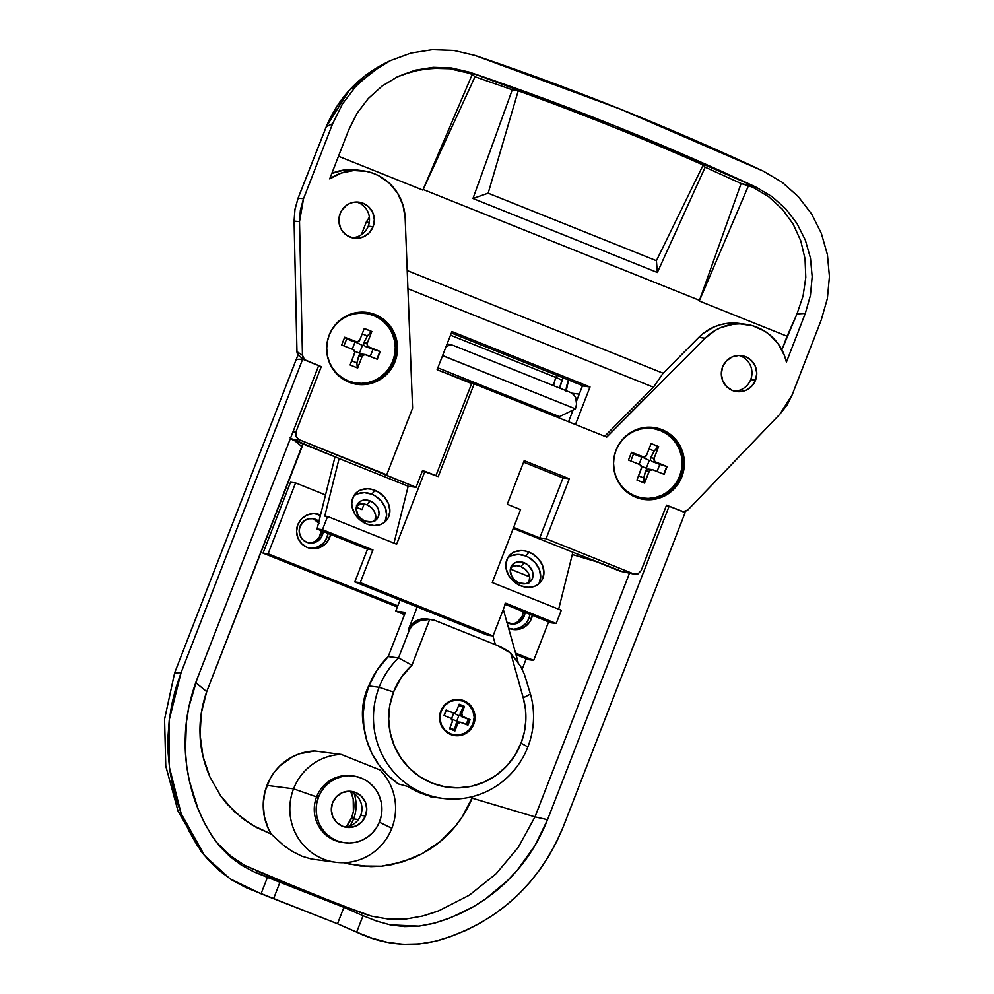 <?xml version="1.0" encoding="UTF-8"?>
<svg xmlns="http://www.w3.org/2000/svg" width="994" height="994" viewBox="0 0 994 994"><rect width="100%" height="100%" fill="white"/><g stroke="black" fill="none" stroke-linecap="round" stroke-linejoin="round"><path stroke-width="1.49" d="M365.506 815.987A18.153 17.718 -82.6 0 1 346.695 827.381A18.153 17.718 -82.6 0 1 332.568 802.767L331.313 809.737L332.754 816.658L336.68 822.46L342.483 826.275L349.279 827.517L356.051 826.002L361.741 821.951L365.506 815.987L366.761 809.017L365.32 802.096L361.394 796.293L355.591 792.479L348.795 791.236L342.023 792.752L336.332 796.803L332.568 802.767A18.153 17.718 -82.6 0 1 351.379 791.373A18.153 17.718 -82.6 0 1 365.506 815.987L360.685 815.353L365.506 815.987M344.309 826.896A18.153 17.718 97.4 0 0 360.685 815.353A18.153 17.718 -82.6 0 1 344.309 826.896M353.591 818.894L358.424 819.516L353.591 818.894A36.306 35.436 97.4 0 0 354.187 793.684A36.306 35.436 -82.6 0 1 353.591 818.894A36.306 35.436 -82.6 0 1 349.987 825.865A36.306 35.436 97.4 0 0 353.591 818.894L351.665 817.627L353.591 818.894M353.392 775.991L351.491 775.742A33.672 32.864 97.4 0 0 316.589 796.877L318.49 797.126A33.672 32.864 -82.6 0 1 353.392 775.991A33.672 32.864 -82.6 0 1 379.584 821.628A33.672 32.864 -82.6 0 1 344.682 842.763A33.672 32.864 -82.6 0 1 318.49 797.126L316.589 796.877A33.672 32.864 -82.6 0 1 352.435 775.879M335.699 862.258A54.173 52.868 -82.6 0 0 391.835 828.263L379.36 822.2L391.835 828.263A54.173 52.868 -82.6 0 0 380.056 769.99L341.302 754.434L314.7 750.967A54.173 52.868 97.4 0 0 266.964 785.372L293.565 788.838L316.589 796.877L293.565 788.838L266.964 785.372A54.173 52.868 97.4 0 0 271.287 834.115L283.799 845.583L292.149 851.324L301.928 856.219L311.321 859.015L335.699 862.258A54.173 52.868 -82.6 0 1 293.565 788.838A54.173 52.868 -82.6 0 1 341.302 754.434A54.173 52.868 97.4 0 0 293.565 788.838A54.173 52.868 97.4 0 0 323.137 858.978A54.173 52.868 97.4 0 0 391.835 828.263A54.173 52.868 97.4 0 0 380.056 769.99L341.302 754.434L314.7 750.967L299.567 753.75L292.447 756.807L279.861 765.877L274.655 771.717L270.331 778.265L265.013 791.41L263.236 803.96L264.354 816.583L268.305 828.574L271.287 834.115L252.029 825.008L234.832 812.098L220.693 795.908L209.945 777.035C203.646 762.212 200.353 748.134 200.067 734.802C199.421 720.675 201.633 706.299 206.715 691.662L195.743 682.629L206.715 691.662L303.369 443.461M370.054 683.027L366.885 689.998L363.469 702.149L362.425 714.736L364.115 728.652A64.411 62.87 97.4 0 1 366.885 689.998A64.411 62.87 97.4 0 1 370.054 683.04M261.049 893.78L267.423 877.354L254.178 871.974L241.567 865.252L229.912 856.579L219.711 846.316L211.126 834.649L203.944 821.827L197.918 808.52L189.282 780.576L186.735 766.014L185.406 751.377L186.425 722.029L188.773 707.38L197.073 679.088L318.664 365.618L302.661 359.194L181.07 672.689L175.727 688.407L171.776 704.411L169.204 720.6L167.998 736.865L168.16 753.141L169.676 769.319L172.534 785.31L176.746 801.04L182.275 816.385L189.146 831.282L197.334 845.608L207.187 858.704L218.692 870.172L231.677 879.864L245.94 887.605L337.513 923.761L356.66 932.148L371.855 938.125L387.474 942.362L403.465 944.3L419.567 943.915L435.558 941.181L451.164 936.398L466.174 930.285L480.524 922.917L494.155 914.343L506.99 904.639L518.955 893.879L529.988 882.1L540.04 869.377L549.023 855.759L556.876 841.322L563.523 826.126L685.127 512.631L669.124 506.219L547.532 819.69L534.71 845.956L517.638 869.75L507.71 880.435L485.519 898.961L473.231 906.801L460.359 913.536L447.002 919.102L433.185 923.501L419.008 926.135L404.595 926.594L390.369 924.892L376.54 921.053L363.034 915.71L356.66 932.148C383.324 944.946 410.82 947.642 439.162 940.237C498.069 922.171 539.531 884.126 563.523 826.126L685.127 512.631L669.124 506.219L547.532 819.69L534.996 816.857L629.513 573.153L534.996 816.857L547.532 819.69C539.692 839.184 529.727 855.871 517.638 869.75C505.673 884.001 490.874 896.352 473.231 906.801L450.866 917.624L435.186 922.954L419.008 926.135L390.369 924.892L376.54 921.053L363.034 915.71L356.66 932.148L337.513 923.761L261.049 893.78L267.423 877.354L343.887 907.336L363.034 915.71L343.887 907.336L337.513 923.761L343.887 907.336L280.134 881.765L273.772 898.191L280.134 881.765L254.178 871.974L241.567 865.252L219.711 846.316L212.256 836.401L205.882 825.554C199.968 814.161 195.681 803.897 193.022 794.765C187.083 774.811 184.511 755.465 185.306 736.716C185.754 718.078 189.68 698.869 197.073 679.088L318.664 365.618L302.661 359.194L296.249 359.368L298.001 354.858L174.658 672.851L296.249 359.368L302.661 359.194L181.07 672.689L169.315 719.606L169.415 767.356L181.169 813.614L204.627 855.66L230.024 878.783L261.049 893.78M216.506 842.365L230.583 855.971L244.872 865.439L230.583 855.971L216.506 842.365M252.165 869.004L253.619 869.651M255.843 870.62L339.526 904.577L371.706 916.207L388.642 919.115L405.689 919.052L422.587 916.046L431.918 913.237L438.814 910.765L469.354 895.172L496.105 873.776L518.309 847.31L534.983 816.857L472.162 798.157C466.062 812.346 458.048 824.386 448.12 834.239C438.963 843.807 427.097 851.821 412.535 858.282L392.108 864.594L381.472 866.196L370.824 866.644L349.652 864.146L343.961 862.668L360.226 865.973L381.472 866.196L402.483 861.947L422.264 853.622L440.131 841.533L455.426 826.126L461.887 817.379L472.796 796.517L472.162 798.157L534.983 816.857L518.309 847.31L496.105 873.776L469.354 895.172L438.814 910.765L422.587 916.046L405.689 919.052L388.642 919.115L371.706 916.207L363.506 913.66L307.73 892.028L244.872 865.439M311.321 859.015L301.928 856.219L292.149 851.324L283.799 845.583L271.287 834.115L256.688 827.604L243.12 819.031L227.353 804.382L220.693 795.908L209.945 777.035L202.987 756.397L200.067 734.802L201.322 712.909L206.715 691.662L301.803 446.53L294.522 440.578L301.803 446.53L303.046 443.995M526.236 658.736L522.136 669.297L526.236 658.736M572.295 554.528L596.86 561.871L572.295 554.528M566.095 390.679A14.637 3.094 111.9 0 1 568.531 379.981L566.145 391.35M571.873 393.189L579.253 394.146L576.669 400.806L579.253 394.146L571.873 393.189M573.091 410.013L568.543 421.754L573.091 410.013M201.024 851.212L177.976 810.905L165.774 766.051L164.569 719.271L174.658 672.851L181.07 672.689L174.658 672.851L164.569 719.271L165.774 766.051L177.976 810.905L201.024 851.212L204.627 855.66M666.34 505.648L669.124 506.219L666.34 505.648M343.738 842.626A33.672 32.864 -82.6 0 1 316.589 796.877A33.672 32.864 97.4 0 0 342.781 842.514L344.682 842.763M379.584 821.628L376.627 827.505L372.601 832.699L367.681 836.985L362.04 840.203L355.902 842.253L349.49 843.024L343.067 842.514L336.879 840.725L331.151 837.731L326.119 833.643L321.957 828.636L318.838 822.883L316.887 816.608L316.167 810.048L316.713 803.475L318.49 797.126L321.447 791.236L325.473 786.055L330.393 781.769L336.034 778.538L342.184 776.5L348.583 775.718L355.007 776.239L361.195 778.029L366.923 781.023L371.955 785.098L376.117 790.118L379.236 795.871L381.187 802.146L381.907 808.706L381.361 815.279L379.584 821.628M348.956 791.236A18.153 17.718 -82.6 0 1 360.685 815.353A18.153 17.718 97.4 0 0 348.956 791.236M369.221 222.619A14.637 0.783 -158.8 0 0 366.301 221.997A14.637 0.783 21.2 0 1 369.221 222.619M366.438 222.184A14.637 0.783 21.2 0 1 366.301 221.997L361.356 234.746M290.074 437.733L292.683 439.845L299.095 439.671L295.951 436.565L295.877 432.079L292.845 432.154L295.877 432.079L321.261 366.649L306.04 360.549L303.468 358.474L302.449 355.28L296.957 351.603L294.087 221.09L294.969 209.436L298.113 198.179L303.53 198.713L300.387 209.97L299.505 221.625L302.449 355.28L304.599 359.704L321.261 366.649L295.877 432.079L295.951 436.565L299.095 439.671L386.728 474.821L412.585 408.136L405.142 217.872L402.943 204.95L397.525 193.084L389.25 183.107L378.689 175.714L372.787 173.155L366.6 171.415L353.814 170.508L341.228 173.068L329.697 178.895L348.583 130.226L356.995 113.366L368.252 98.543L382.081 86.08L397.861 76.563L415.181 70.214L433.247 67.331L451.587 67.99L469.416 72.164L614.242 125.642L755.962 187.12L771.903 196.539L785.682 208.752L796.989 223.501L805.326 240.076L810.47 258.105L812.173 276.705L810.421 295.429L805.277 313.445L786.403 362.127L784.552 355.84L778.501 344.297L769.704 334.804L764.461 331.027L752.731 325.783L740.058 323.858L733.647 324.193L721.197 327.448L715.394 330.294L705.106 338.208L606.75 437.087L474.163 383.895L438.217 476.586L424.935 471.255L396.643 544.203L327.585 516.495L322.466 529.69L372.936 549.943L360.25 582.646L493.049 635.924L505.735 603.209L556.193 623.462L561.312 610.266L492.266 582.559L520.558 509.611L507.275 504.281L524.186 460.669L569.338 478.785L546.079 538.76L633.712 573.911L638.098 573.824L641.155 570.593L666.527 505.176L683.363 511.661L687.91 509.922L779.781 414.312L786.962 405.179L792.218 394.767L821.317 319.745L827.368 298.548L829.431 276.531L827.418 254.638L821.367 233.428L811.576 213.921L798.257 196.588L782.054 182.213L763.305 171.13L620.604 109.228L474.784 55.378L453.811 50.47L432.241 49.7L410.982 53.08L390.592 60.547L372.042 71.754L355.777 86.416L342.532 103.848L332.63 123.691L303.53 198.713L332.63 123.691L326.293 126.76L298.113 198.179L294.969 209.436L294.087 221.09L296.957 351.603L302.449 355.28L299.505 221.625L294.087 221.09L299.505 221.625L303.53 198.713L298.113 198.179L326.293 126.76L332.63 123.691L342.532 103.848L355.777 86.416L372.042 71.754L390.592 60.547L410.982 53.08L432.241 49.7L453.811 50.47L474.784 55.378A2928.013 2857.489 -82.6 0 1 763.305 171.13L782.054 182.213L798.257 196.588L811.576 213.921L821.367 233.428L827.418 254.638L829.431 276.531L827.368 298.548L821.317 319.745L792.218 394.767L779.781 414.312L687.91 509.922L685.028 511.55L681.747 511.276L666.527 505.176L641.155 570.593L638.098 573.824L635.911 574.321L620.939 571.413M384.765 522.074A20.501 16.774 39.8 0 0 371.781 494.217L375.011 490.34A20.501 16.774 -140.2 0 1 386.567 520.284A20.501 16.774 -140.2 0 1 366.624 523.975L359.84 519.837L354.709 513.774L352.038 506.704L351.777 503.126L353.404 496.565L357.691 491.62L360.636 489.992L367.581 488.775L371.309 489.21L378.565 492.117L384.641 497.323L388.617 504.02L389.872 511.189L388.244 517.75L383.957 522.707L381 524.323L374.067 525.553L366.624 523.975A20.501 16.774 -140.2 0 1 355.082 494.03A20.501 16.774 -140.2 0 1 375.011 490.34L371.781 494.217L375.334 495.994L381.41 501.2L385.374 507.897L386.641 515.066L385.013 521.626M375.123 520.595A12.301 10.064 39.8 0 0 366.873 504.815L370.103 500.939A12.301 10.064 -140.2 0 1 377.037 518.905A12.301 10.064 -140.2 0 1 365.071 521.117L371.694 521.912L375.471 520.359L378.043 517.389L379.025 513.451L378.267 509.152L375.881 505.126L372.241 502.007L365.643 499.994L361.481 500.74L358.25 503.039L356.163 508.617L357.927 515.004L360.996 518.644L365.071 521.117A12.301 10.064 -140.2 0 1 358.151 503.15A12.301 10.064 -140.2 0 1 370.103 500.939L366.873 504.815L370.948 507.3L374.03 510.941L375.633 515.178L374.813 521.266M393.649 361.418L392.792 361.12L393.649 361.418A36.306 35.436 97.4 0 0 366.103 312.302A36.306 35.436 -82.6 0 1 393.649 361.418L395.04 361.605L393.649 361.418A36.306 35.436 -82.6 0 1 356.709 384.293A36.306 35.436 97.4 0 0 393.649 361.418M329.163 335.177A36.306 35.436 -82.6 0 1 366.798 312.389A36.306 35.436 -82.6 0 1 395.04 361.605L391.847 367.942L387.511 373.533L382.205 378.155L376.117 381.634L369.495 383.833L362.599 384.678L355.666 384.119L348.993 382.193L342.818 378.962L337.388 374.564L332.903 369.159L329.548 362.947L327.436 356.187L326.653 349.118L327.25 342.023L329.163 335.177L332.356 328.84L336.693 323.249L341.998 318.627L348.086 315.148L354.709 312.948L361.617 312.104L368.538 312.663L375.21 314.589L381.385 317.819L386.815 322.218L391.301 327.622L394.655 333.835L396.768 340.594L397.55 347.664L396.966 354.759L395.04 361.605A36.306 35.436 -82.6 0 1 357.405 384.392A36.306 35.436 -82.6 0 1 329.163 335.177M340.122 213.561A18.153 17.718 -82.6 0 1 358.933 202.167A18.153 17.718 -82.6 0 1 373.061 226.781L368.24 226.147A18.153 17.718 97.4 0 0 356.511 202.03A18.153 17.718 -82.6 0 1 351.851 237.69A18.153 17.718 97.4 0 0 368.24 226.147L373.061 226.781L369.296 232.745L363.593 236.796L356.834 238.311L353.367 238.038L346.943 235.454L341.986 230.558L340.308 227.452L338.867 220.531L340.122 213.561L341.712 210.393L346.533 205.286L349.577 203.546L352.895 202.441L359.803 202.304L363.145 203.273L368.948 207.087L372.874 212.89L374.316 219.811L373.061 226.781A18.153 17.718 -82.6 0 1 354.237 238.175A18.153 17.718 -82.6 0 1 340.122 213.561M538.81 583.876A20.501 16.774 39.8 0 0 525.826 556.019L529.057 552.142A20.501 16.774 -140.2 0 1 540.612 582.086A20.501 16.774 -140.2 0 1 520.67 585.777L528.112 587.355L535.045 586.125L538.002 584.509L542.289 579.552L543.917 572.991L542.662 565.822L538.686 559.125L532.61 553.919L525.354 551.011L521.626 550.577L514.693 551.794L511.736 553.422L507.449 558.367L505.822 564.927L506.083 568.506L508.754 575.576L513.886 581.639L520.67 585.777A20.501 16.774 -140.2 0 1 509.127 555.832A20.501 16.774 -140.2 0 1 529.057 552.142L525.826 556.019L529.38 557.796L535.455 563.002L539.419 569.699L540.686 576.868L539.059 583.428M529.168 582.397A12.301 10.064 39.8 0 0 520.918 566.617L524.149 562.741A12.301 10.064 -140.2 0 1 531.082 580.707A12.301 10.064 -140.2 0 1 519.116 582.919L525.739 583.714L529.516 582.161L532.088 579.191L533.07 575.253L532.312 570.954L528.236 565.226L524.149 562.741L519.688 561.796L515.526 562.542L512.295 564.841L510.208 570.419L511.972 576.806L515.041 580.446L519.116 582.919A12.301 10.064 -140.2 0 1 512.196 564.952A12.301 10.064 -140.2 0 1 524.149 562.741L520.918 566.617L524.994 569.102L528.075 572.743L529.678 576.98L528.858 583.068M680.492 476.499A36.306 35.436 -82.6 0 1 643.553 499.373A36.306 35.436 97.4 0 0 680.492 476.499L681.884 476.685A36.306 35.436 -82.6 0 1 644.249 499.473A36.306 35.436 -82.6 0 1 616.007 450.257L619.2 443.908L623.536 438.329L628.842 433.707L634.93 430.228L641.552 428.016L648.461 427.184L655.381 427.743L662.054 429.669L668.229 432.887L673.659 437.298L678.144 442.703L681.499 448.903L683.611 455.674L684.394 462.744L683.81 469.827L681.884 476.685L678.691 483.022L674.354 488.613L669.049 493.235L662.961 496.714L656.338 498.913L649.43 499.758L642.509 499.199L635.837 497.273L629.662 494.043L624.232 489.644L619.747 484.227L616.392 478.027L614.28 471.255L613.497 464.198L614.081 457.103L616.007 450.257A36.306 35.436 -82.6 0 1 653.642 427.47A36.306 35.436 -82.6 0 1 681.884 476.685L680.492 476.499A36.306 35.436 97.4 0 0 652.946 427.383A36.306 35.436 -82.6 0 1 680.492 476.499L679.635 476.201L680.492 476.499M755.515 380.217A18.153 17.718 -82.6 0 1 736.703 391.611A18.153 17.718 -82.6 0 1 722.576 366.997L726.341 361.033L732.044 356.983L738.803 355.467L745.599 356.709L751.402 360.524L755.328 366.326L756.769 373.247L755.515 380.217L751.75 386.181L746.059 390.232L739.287 391.748L732.491 390.505L726.689 386.691L722.762 380.888L721.321 373.968L722.576 366.997A18.153 17.718 -82.6 0 1 741.387 355.603A18.153 17.718 -82.6 0 1 755.515 380.217L750.706 379.584L755.515 380.217M734.317 391.127A18.153 17.718 97.4 0 0 750.706 379.584A18.153 17.718 -82.6 0 1 734.317 391.127M397.55 76.7L382.081 86.08L368.252 98.543L356.995 113.366L348.583 130.226L329.697 178.895A49.775 48.582 -82.6 0 1 363.021 170.806A49.775 48.582 -82.6 0 1 405.142 217.872L412.585 408.136L386.728 474.821L384.193 474.498L416.064 487.284L422.4 470.92L424.935 471.255L396.643 544.203L327.585 516.495L324.765 516.122L327.585 516.495L322.466 529.69L317.024 528.982L322.466 529.69L372.936 549.943L367.494 549.222L372.936 549.943L360.25 582.646L354.796 581.937L487.594 635.216L354.796 581.937L367.494 549.222L317.024 528.982L335.015 456.83L317.024 528.982L367.494 549.222L354.796 581.937L360.25 582.646L493.049 635.924L505.735 603.209L556.193 623.462L550.751 622.753L504.604 604.116L550.751 622.753L556.193 623.462L561.312 610.266L492.266 582.559L520.558 509.611L507.275 504.281L524.186 460.669L569.338 478.785L563.014 477.965L523.614 462.16L563.014 477.965L569.338 478.785L546.079 538.76L633.712 573.911L619.858 571.103L573.128 552.353L622.058 571.5M356.486 505.586L362.412 503.871L366.873 504.815A12.301 10.064 39.8 0 0 356.834 505.35M510.531 567.388L516.458 565.673L520.918 566.617A12.301 10.064 39.8 0 0 510.879 567.152M290.484 438.267L339.401 458.582L292.683 439.845L299.095 439.671L416.064 487.284L408.174 486.252L339.116 458.545L324.765 516.122L339.116 458.545L408.174 486.252L416.064 487.284L422.4 470.92L438.217 476.586L474.163 383.895L437.111 369.718L451.91 331.549L590.026 386.964L575.451 424.525L590.026 386.964L583.938 386.169L590.026 386.964L451.91 331.549L437.111 369.718L471.641 383.572L435.919 475.654L471.641 383.572L474.163 383.895L606.75 437.087L705.106 338.208L698.782 337.388L703.454 333.238L714.139 326.927L719.979 324.852L726.03 323.547L738.331 323.323M582.559 385.61L576.669 400.806L582.559 385.61M573.128 552.353L513.264 528.41L573.128 552.353M513.637 527.454L539.742 537.928L546.079 538.76L539.742 537.928L563.014 477.965L539.742 537.928L513.637 527.454M604.7 436.267L653.493 387.225L407.913 288.707L653.493 387.225L663.135 373.222L698.782 337.388L663.135 373.222L407.205 270.542L663.135 373.222L653.493 387.225L604.7 436.267M655.17 498.64L655.568 499.299L655.17 498.64M294.087 221.028L294.92 209.423L298.051 198.191L326.281 126.66C338.32 98.095 358.2 76.811 385.921 62.821L366.041 74.985L349.838 89.684L336.419 107.166L326.293 126.76L349.105 90.491L382.765 64.411M385.921 62.821L390.592 60.547M397.861 76.563L415.181 70.214L433.247 67.331L451.587 67.99L469.416 72.164A2910.37 2840.28 -82.6 0 1 755.962 187.12L752.831 187.27L741.114 183.517L705.181 167.191L703.168 165.029A2909.351 2839.286 97.4 0 0 518.222 90.839L512.27 89.795L474.995 76.749L472.237 74.426L467.851 72.935L469.416 72.164L467.851 72.935L472.237 74.426L422.872 190.115L338.482 156.257L422.872 190.115L472.237 74.426L474.995 76.749L423.171 189.494L699.478 300.337L741.114 183.517L705.181 167.191L657.357 272.48L472.97 198.502L512.27 89.795L474.995 76.749L422.872 190.115L423.171 189.494L699.478 300.337L741.114 183.517L748.644 185.319L699.279 301.008L699.478 300.337L699.279 301.008L787.099 336.233L797.002 313.88L805.277 313.445L786.403 362.127A49.775 48.582 -82.6 0 0 745.475 324.243L739.151 323.423A49.775 48.582 97.4 0 0 698.782 337.388L705.106 338.208A49.775 48.582 -82.6 0 1 745.475 324.243M781.856 349.776L787.099 336.233L699.279 301.008L748.644 185.319L752.831 187.27L755.962 187.12L771.903 196.539L785.682 208.752L796.989 223.501L805.326 240.076L810.47 258.105L812.173 276.705L810.421 295.429L805.277 313.445L797.002 313.88L803.065 296.013L805.786 277.438L805.041 258.85L800.766 240.809L793.088 223.998L782.278 209.138L768.635 196.7L752.831 187.27L768.635 196.7L782.278 209.138L793.088 223.998L800.766 240.809L805.041 258.85L805.786 277.438L803.065 296.013L797.002 313.88L781.856 349.776M363.021 170.806L356.684 169.986A49.775 48.582 97.4 0 0 331.822 173.428L344.433 169.986L356.747 169.986M403.489 74.289L421.655 69.369L440.317 68.052L449.623 68.76L467.851 72.935L449.623 68.76L430.998 68.251L412.423 71.394L396.37 77.284M703.168 165.029L656.413 260.701L488.153 193.196L518.222 90.839A2909.351 2839.286 -82.6 0 1 703.168 165.029L705.181 167.191L657.357 272.48L656.413 260.701L703.168 165.029M472.97 198.502L488.153 193.196L656.413 260.701L657.357 272.48L472.97 198.502L512.27 89.795L518.222 90.839L488.153 193.196L472.97 198.502M558.665 609.198L572.842 552.316L558.665 609.198M493.049 635.924L487.594 635.216L493.049 635.924M393.984 543.134L408.174 486.252L393.984 543.134M363.531 547.446A5.852 5.715 -82.6 0 1 362.176 547.098L362.176 547.098M583.938 386.169L451.363 332.978L583.938 386.169M738.964 355.467A18.153 17.718 -82.6 0 1 750.706 379.584A18.153 17.718 97.4 0 0 738.964 355.467M508.506 557.286L511.45 555.671L518.396 554.441L525.826 556.019A20.501 16.774 39.8 0 0 507.698 557.92M354.46 495.484L357.405 493.869L364.351 492.639L371.781 494.217A20.501 16.774 39.8 0 0 353.64 496.118M306.04 360.549L299.505 356.324A5.852 5.778 123.8 0 1 296.957 351.603L297.964 354.783L300.548 356.871M635.911 574.321L633.712 573.911M294.087 221.09L296.908 351.578L299.505 356.324M532.399 615.385A17.569 17.146 -82.6 0 1 531.492 618.516L528.957 618.193A17.569 17.146 97.4 0 0 529.976 614.416M525.018 612.428A12.301 12.003 -82.6 0 1 524.186 616.268L522.285 616.031A12.301 12.003 97.4 0 0 523.13 611.67M310.178 548.353A17.569 17.146 97.4 0 0 327.113 537.207L329.648 537.543A17.569 17.146 -82.6 0 1 311.433 548.564A17.569 17.146 -82.6 0 1 297.778 524.757L296.56 531.504L297.952 538.189L301.754 543.817L307.37 547.508L313.942 548.7L320.49 547.234L326.007 543.308L329.648 537.543L330.58 534.225M308.637 542.848A12.301 12.003 97.4 0 0 320.428 535.045L322.329 535.294A12.301 12.003 -82.6 0 1 309.581 543.01A12.301 12.003 -82.6 0 1 300.014 526.348A12.301 12.003 -82.6 0 1 318.925 521.378M510.332 569.077L529.64 576.831L510.332 569.077M548.601 621.884L533.691 660.351L515.551 653.07L533.691 660.351L528.622 659.693L533.691 660.351L548.601 621.884M397.799 605.843L268.094 553.795L295.578 482.922L325.51 494.937L295.578 482.922L290.509 482.264L263.025 553.136L268.094 553.795L295.578 482.922L290.509 482.264L263.025 553.136L397.339 607.023L263.025 553.136L268.094 553.795L397.799 605.843M356.287 507.275L361.978 509.562L364.127 504.045L361.978 509.562L356.287 507.275M527.416 621.262L528.957 618.193L531.492 618.516A17.569 17.146 -82.6 0 1 508.58 628.208L515.799 629.687L522.347 628.22L525.292 626.531L529.951 621.585L532.424 615.211M320.515 514.991L313.47 513.587L306.922 515.066L301.418 518.98L297.778 524.757A17.569 17.146 -82.6 0 1 320.515 514.991M559.473 416.623L437.845 367.83L559.473 416.623L575.451 408.869L559.473 416.623A58.559 12.388 -68.1 0 1 559.349 418.076L559.473 416.623M442.566 355.628L575.451 408.869A108.334 22.924 -68.1 0 0 576.545 404.111L575.712 397.625L573.575 394.568L570.308 392.369L453.45 345.49L449.897 344.943L445.834 346.894L449.897 344.943L453.45 345.49L570.308 392.369L573.575 394.568L575.712 397.625L576.545 404.111A108.334 22.924 -68.1 0 1 575.451 408.869L442.653 355.591A108.334 22.924 -68.1 0 0 442.752 355.156A108.334 22.924 111.9 0 1 442.653 355.591L442.566 355.628M559.448 388.008L561.858 380.69A8.784 0.77 20.8 0 0 562.107 380.615L563.163 377.832M562.107 380.603A8.784 0.77 -159.2 0 0 555.907 377.459L556.739 375.26L555.907 377.459L450.506 335.177L555.907 377.459A11.717 2.473 -68.1 0 0 553.695 385.709A11.717 2.473 -68.1 0 1 555.907 377.459A8.784 0.77 20.8 0 1 562.107 380.615L559.684 388.107M515.973 654.624L528.622 659.693L515.973 654.624M316.08 540.649L319.347 537.195L321.273 530.324M319.161 523.54L313.719 519.116M309.445 542.861L311.781 542.575M323.162 531.442A12.301 12.003 -82.6 0 1 322.329 535.294L320.428 535.045A12.301 12.003 97.4 0 0 321.273 530.684M318.577 522.745A12.301 12.003 97.4 0 0 311.805 518.533M325.572 540.276L328.045 533.902M320.503 516.023L317.521 514.457M311.408 548.377L317.956 546.899L323.472 542.985M323.174 530.572L321.248 537.443L317.981 540.898L313.682 542.823L306.736 542.264L302.797 539.68L300.151 535.754L299.169 531.069L300.014 526.348L304.363 520.732L308.674 518.806L313.358 518.719L319.546 521.949M330.542 534.399A17.569 17.146 -82.6 0 1 329.648 537.543L327.113 537.207A17.569 17.146 97.4 0 0 328.119 533.43M320.292 515.886A17.569 17.146 97.4 0 0 314.7 513.612M517.936 621.635L522.285 616.031L523.13 611.298M511.289 623.834L513.637 623.561M510.494 623.834A12.301 12.003 97.4 0 0 522.285 616.031L524.186 616.268A12.301 12.003 -82.6 0 1 506.965 622.443M512.034 629.339A17.569 17.146 97.4 0 0 528.957 618.193L529.889 614.876M513.264 629.351L519.812 627.885L525.317 623.959M525.031 611.546L524.186 616.268L519.837 621.884L513.19 624.083L506.493 622.157M451.636 344.993L453.45 345.49M459.315 699.565A18.153 17.718 -82.6 0 1 473.132 724.129L473.132 724.129A18.153 17.718 -82.6 0 1 454.631 735.56A18.153 17.718 97.4 0 0 473.132 724.129L473.765 724.216A18.153 17.718 -82.6 0 1 454.954 735.61A18.153 17.718 -82.6 0 1 440.827 710.996L444.591 705.032L450.282 700.981L457.054 699.465L463.85 700.708L469.653 704.522L473.579 710.325L475.02 717.246L473.765 724.216L470 730.18L464.31 734.231L457.538 735.746L450.742 734.504L444.939 730.689L441.013 724.887L439.572 717.966L440.827 710.996A18.153 17.718 -82.6 0 1 459.638 699.602A18.153 17.718 -82.6 0 1 473.765 724.216L473.132 724.129A18.153 17.718 97.4 0 0 459.327 699.565M432.812 797.089L420.599 793.013L407.788 786.453L398.383 783.931L387.846 775.295L378.9 764.945L371.793 753.191L366.736 740.368L363.854 726.838L363.257 712.996L364.947 699.229L368.873 685.935L376.999 670.192L388.232 656.587L405.378 612.379L395.749 611.124L400.035 600.09L395.749 611.124L404.508 614.64L395.749 611.124L405.378 612.379L388.232 656.587L398.495 657.929L409.292 630.072L412.237 625.462L419.803 620.703L429.706 619.411A17.569 17.146 -82.6 0 1 435.372 620.604L497.335 645.466A58.559 57.155 -82.6 0 1 510.717 653.108L520.533 666.229L524.372 674.267L530.448 694.061L523.254 697.85L510.717 653.108L497.335 645.466L435.372 620.604L429.706 619.411L411.951 665.185L401.203 677.51L393.549 692.035L389.822 705.293L388.691 719.022L390.195 732.69L394.283 745.786L400.781 757.801L409.453 768.263L419.977 776.786L431.918 783.036L444.84 786.763L458.246 787.832L471.616 786.217L484.426 781.955L496.192 775.221L506.48 766.275L514.867 755.452L521.042 743.177L524.335 732.131L525.814 720.675L525.453 709.144L523.254 697.85L510.717 653.108L520.533 666.229L524.372 674.267L530.448 694.061L523.254 697.85A70.276 68.586 -82.6 0 1 521.042 743.177L527.864 746.941A81.98 80.005 97.4 0 0 530.448 694.061A81.98 80.005 -82.6 0 1 527.864 746.941L521.042 743.177A70.276 68.586 -82.6 0 1 431.918 783.036A70.276 68.586 -82.6 0 1 393.549 692.035L379.124 687.276A81.98 80.005 97.4 0 0 423.891 793.436A81.98 80.005 97.4 0 0 527.864 746.941A81.98 80.005 -82.6 0 1 442.902 798.406A81.98 80.005 -82.6 0 1 379.124 687.276A81.98 80.005 -82.6 0 1 398.495 657.929L388.232 656.587A81.98 80.005 97.4 0 0 368.873 685.935L379.124 687.276L368.873 685.935A81.98 80.005 97.4 0 0 398.383 783.931L407.788 786.453A81.98 80.005 97.4 0 0 434.353 797.113L430.253 796.728A81.98 80.005 97.4 0 0 432.638 797.076L442.902 798.406M503.324 609.446L518.11 662.215L503.324 609.446M409.292 630.072L408.286 629.947L417.194 606.974L408.286 629.947L409.292 630.072L412.237 625.462L416.933 621.946L422.935 619.858L429.706 619.411L411.951 665.185L398.495 657.929A81.98 80.005 97.4 0 0 379.124 687.276L393.549 692.035A70.276 68.586 -82.6 0 1 411.951 665.185L398.495 657.929L409.292 630.072M492.962 635.911L495.422 644.696L492.962 635.911M427.333 619.051L420.636 619.187L414.498 621.933L409.826 626.879L408.286 629.947A17.569 17.146 97.4 0 1 426.488 618.914L431.297 619.548M614.528 455.003L615.932 450.531A35.138 34.293 -82.6 0 1 652.35 428.476L651.84 428.414A35.138 34.293 97.4 0 0 627.674 434.564A35.138 34.293 -82.6 0 1 652.076 428.439M652.35 428.476A35.138 34.293 -82.6 0 1 679.672 476.101L676.591 482.239L672.391 487.656L667.26 492.129L661.37 495.497L654.959 497.621L648.274 498.429L641.577 497.895L635.116 496.031L629.14 492.912L623.884 488.65L619.548 483.419L616.292 477.406L614.255 470.858L613.509 462.769M614.503 455.09A35.138 34.293 -82.6 0 1 615.932 450.531L619.026 444.393L623.213 438.988L628.357 434.515L634.247 431.147L640.645 429.01L647.33 428.203L654.027 428.737L660.488 430.601L666.465 433.732L671.72 437.994L676.057 443.225L679.312 449.226L681.35 455.774L682.108 462.608L681.536 469.479L679.672 476.101A35.138 34.293 -82.6 0 1 643.267 498.156A35.138 34.293 -82.6 0 1 613.509 462.732M636.955 480.065L644.497 483.096L649.629 470.473L652.735 469.764L664.104 474.324L667.098 466.584L655.729 462.024L654.164 460.471L654.139 458.234L658.662 446.567L651.12 443.548L646.597 455.215L643.975 457.066L631.513 452.307L628.506 460.048L639.875 464.608L641.677 467.279L636.955 480.065L644.497 483.096L649.02 471.429A2.932 2.858 -82.6 0 1 652.735 469.764L664.104 474.324L667.098 466.584L655.729 462.024A2.932 2.858 -82.6 0 1 654.139 458.234L658.662 446.567L651.082 443.635L658.276 446.517L654.189 451.027L649.02 448.953L654.189 451.027L650.672 457.787L650.461 459.998L649.281 460.471L641.515 456.78L649.281 460.471L646.274 468.211L641.49 466.285L646.274 468.211L649.281 460.471L650.461 459.998L652.275 461.576L666.726 466.534L663.756 474.188L666.726 466.534L659.817 464.372L657.046 471.504L659.817 464.372L652.275 461.576L655.729 462.024L652.275 461.576L650.461 459.998L650.672 457.787L654.139 458.234L650.672 457.787L654.189 451.027L658.662 446.567L651.12 443.548L646.597 455.215A2.932 2.858 -82.6 0 1 642.882 456.867L639.415 456.42L631.451 452.469L633.563 453.848L630.805 460.967L633.563 453.848L639.415 456.42L642.882 456.867L631.513 452.307L628.506 460.048L639.875 464.608A2.932 2.858 -82.6 0 1 641.478 468.398L636.955 480.065M642.994 498.131A35.138 34.293 -82.6 0 1 620.977 485.954A35.138 34.293 97.4 0 0 642.758 498.093L643.267 498.156M639.08 464.285L641.739 457.439L639.08 464.285M648.038 469.106L646.846 469.33L646.274 468.211L646.846 469.33L645.553 470.982L649.02 471.429L645.553 470.982L643.739 477.965L646.038 470L649.268 469.317M644.1 482.935L643.739 477.965L644.1 482.935M638.57 475.89L643.739 477.965L638.57 475.89M327.685 339.936L329.089 335.45A35.138 34.293 -82.6 0 1 365.506 313.396L364.997 313.334A35.138 34.293 97.4 0 0 340.83 319.496A35.138 34.293 -82.6 0 1 365.233 313.358M365.506 313.396A35.138 34.293 -82.6 0 1 392.829 361.033L389.747 367.159L385.548 372.576L380.416 377.049L374.527 380.416L368.115 382.541L361.431 383.361L354.734 382.814L348.273 380.951L342.296 377.832L337.041 373.57L332.704 368.339L329.449 362.325L327.411 355.777L326.666 347.701M327.66 340.01A35.138 34.293 -82.6 0 1 329.089 335.45L332.182 329.312L336.37 323.907L341.514 319.434L347.403 316.067L353.802 313.942L360.487 313.122L367.184 313.657L373.645 315.533L379.621 318.652L384.877 322.913L389.213 328.144L392.468 334.146L394.506 340.693L395.264 347.54L394.693 354.398L392.829 361.033A35.138 34.293 -82.6 0 1 356.424 383.088A35.138 34.293 -82.6 0 1 326.666 347.651M350.112 364.997L357.654 368.016L362.176 356.349L364.786 354.485L377.26 359.256L380.255 351.503L368.886 346.943L367.32 345.403L367.295 343.154L371.818 331.487L364.276 328.467L359.753 340.134L357.132 341.986L344.669 337.227L341.663 344.968L353.032 349.528L354.833 352.199L350.112 364.997L357.654 368.016L362.176 356.349A2.932 2.858 -82.6 0 1 365.891 354.684L377.26 359.256L380.255 351.503L368.886 346.943A2.932 2.858 -82.6 0 1 367.295 343.154L371.818 331.487L364.239 328.554L371.433 331.437L367.345 335.947L362.176 333.872L367.345 335.947L363.829 342.706L363.618 344.918L362.437 345.39L354.672 341.7L362.437 345.39L359.43 353.131L354.647 351.217L359.43 353.131L362.437 345.39L363.618 344.918L365.432 346.496L379.882 351.454L376.912 359.107L379.882 351.454L372.974 349.292L370.203 356.424L372.974 349.292L365.432 346.496L368.886 346.943L365.432 346.496L363.618 344.918L363.829 342.706L367.295 343.154L363.829 342.706L367.345 335.947L371.818 331.487L364.276 328.467L359.753 340.134A2.932 2.858 -82.6 0 1 356.038 341.787L352.572 341.34L344.607 337.388L346.732 338.768L343.961 345.887L346.732 338.768L352.572 341.34L356.038 341.787L344.669 337.227L341.663 344.968L353.032 349.528A2.932 2.858 -82.6 0 1 354.634 353.33L350.112 364.997M356.15 383.05A35.138 34.293 -82.6 0 1 334.133 370.874A35.138 34.293 97.4 0 0 355.914 383.013L356.424 383.088M352.236 349.217L354.895 342.358L352.236 349.217M361.195 354.026L360.002 354.249L359.43 353.131L360.002 354.249L358.71 355.902L362.176 356.349L358.71 355.902L356.896 362.885L359.194 354.92L362.425 354.237M357.256 367.867L356.896 362.885L357.256 367.867M351.727 360.81L356.896 362.885L351.727 360.81M459.315 700.149A17.569 17.146 -82.6 0 1 472.982 723.967L469.342 729.745L463.825 733.659L457.277 735.138L450.704 733.932L445.088 730.242L441.286 724.614L439.895 717.929L441.112 711.182A17.569 17.146 -82.6 0 1 459.315 700.149L458.806 700.087A17.569 17.146 97.4 0 0 445.56 704.075A17.569 17.146 -82.6 0 1 459.054 700.124M441.112 711.182L444.753 705.405L450.257 701.491L456.805 700.012L463.39 701.217L469.006 704.908L472.796 710.524L474.188 717.221L472.982 723.967A17.569 17.146 -82.6 0 1 454.767 734.988A17.569 17.146 -82.6 0 1 441.112 711.182M449.623 728.776L454.941 730.901L457.588 724.092L460.197 722.228L467.938 725.098L470.05 719.644L462.471 716.363L461.812 713.183L464.459 706.374L459.141 704.237L456.507 711.058L454.979 712.673L452.792 712.723L446.144 710.051L444.032 715.506L450.667 718.165L452.469 720.836L449.623 728.776L454.941 730.901L457.588 724.092A2.932 2.858 -82.6 0 1 461.303 722.427L467.938 725.098L470.05 719.644L463.415 716.985A2.932 2.858 -82.6 0 1 461.812 713.183L464.459 706.374L459.116 704.336L464.074 706.324L463.229 707.256L458.681 705.442L463.229 707.256L460.247 712.984L460.048 715.195L458.855 715.668L453.326 712.872L458.855 715.668L456.743 721.122L451.959 719.196L456.743 721.122L458.855 715.668L460.048 715.195L461.85 716.773L469.677 719.594L467.59 724.961L469.677 719.594L468.236 719.147L466.198 724.402L468.236 719.147L461.85 716.773L463.415 716.985L460.048 715.195L460.247 712.984L461.812 713.183L460.247 712.984L464.459 706.374L459.141 704.237L456.507 711.058A2.932 2.858 -82.6 0 1 452.792 712.723L446.082 710.213L444.231 715.581L446.269 710.337L452.792 712.723L446.144 710.051L444.032 715.506L450.667 718.165A2.932 2.858 -82.6 0 1 452.27 721.955L449.623 728.776M454.519 734.964A17.569 17.146 -82.6 0 1 442.492 727.683A17.569 17.146 97.4 0 0 454.27 734.926L454.767 734.988M451.537 718.712L453.55 713.53L451.537 718.712M458.507 722.004L457.302 722.24L456.743 721.122L457.302 722.24L456.022 723.893L457.588 724.092L456.022 723.893L454.482 729.795L456.494 722.911L459.737 722.228M454.556 730.752L454.482 729.795L454.556 730.752M449.934 727.981L454.482 729.795L449.934 727.981M350.832 791.87A32.206 31.435 -82.6 0 1 351.665 817.627A32.206 31.435 -82.6 0 1 346.285 826.759L351.665 817.627L353.379 811.551L353.205 799.002L350.832 791.87M366.301 221.997L369.358 217.177M634.681 574.209L620.828 571.388M447.151 343.812L452.357 345.129M454.954 735.61L454.32 735.523M459.638 699.602L459.004 699.527M648.51 469.131L652.052 469.59M640.012 456.581L643.553 457.041M361.667 354.05L365.208 354.51M353.168 341.501L356.709 341.973M458.967 722.042L460.62 722.253M451.823 712.686L453.463 712.897"/></g></svg>
